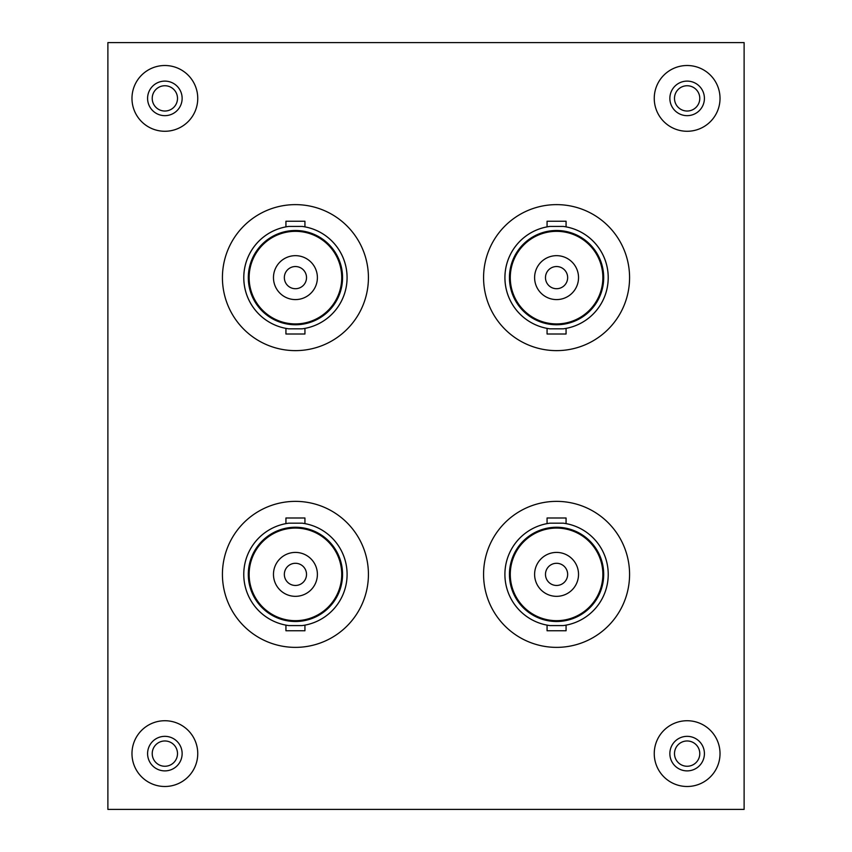 <?xml version="1.0" encoding="UTF-8"?>
<svg xmlns="http://www.w3.org/2000/svg" width="852" height="852" viewBox="0 0 852 852"><rect width="100%" height="100%" fill="white"/><g stroke="black" fill="none" stroke-linecap="round" stroke-linejoin="round"><path stroke-width="1.28" d="M164.862 766.257A12.642 12.642 0 0 1 152.22 753.615A12.642 12.642 0 0 1 164.862 740.974A12.642 12.642 0 0 1 177.504 753.615A12.642 12.642 0 0 1 164.862 766.257M687.138 766.257A12.642 12.642 0 0 1 674.496 753.615A12.642 12.642 0 0 1 687.138 740.974A12.642 12.642 0 0 1 699.78 753.615A12.642 12.642 0 0 1 687.138 766.257M164.862 111.026A12.642 12.642 0 0 1 152.22 98.385A12.642 12.642 0 0 1 164.862 85.743A12.642 12.642 0 0 1 177.504 98.385A12.642 12.642 0 0 1 164.862 111.026M687.138 111.026A12.642 12.642 0 0 1 674.496 98.385A12.642 12.642 0 0 1 687.138 85.743A12.642 12.642 0 0 1 699.78 98.385A12.642 12.642 0 0 1 687.138 111.026M107.884 809.4L744.115 809.4L744.115 42.6L107.884 42.6L107.884 809.4M284.344 574.376A11.087 11.087 0 0 0 295.431 585.462A11.087 11.087 0 0 0 306.518 574.376A11.087 11.087 0 0 0 295.431 563.289A11.087 11.087 0 0 0 284.344 574.376M317.391 574.376A21.96 21.96 0 0 0 295.431 552.416A21.96 21.96 0 0 0 273.471 574.376A21.96 21.96 0 0 0 295.431 596.336A21.96 21.96 0 0 0 317.391 574.376M306.528 624.804L304.931 625.123L304.931 630.757L285.931 630.757L285.931 625.123M288.785 625.581A51.631 51.631 0 0 1 285.931 523.618L285.931 517.995L304.931 517.995L304.931 523.618A51.631 51.631 0 0 1 302.077 625.581L288.785 625.581A51.631 51.631 0 0 1 288.785 523.171L302.077 523.171A51.631 51.631 0 0 1 302.077 625.581M222.425 574.376A72.995 72.995 0 0 1 295.431 501.37A72.995 72.995 0 0 1 368.426 574.376A72.995 72.995 0 0 1 295.431 647.371A72.995 72.995 0 0 1 222.425 574.376M307.178 524.097L305.964 523.831M284.323 624.804L283.673 624.654M249.135 574.376A46.296 46.296 0 0 0 295.431 620.671A46.296 46.296 0 0 0 341.727 574.376A46.296 46.296 0 0 0 295.431 528.08A46.296 46.296 0 0 0 249.135 574.376M545.482 574.376A11.087 11.087 0 0 0 556.569 585.462A11.087 11.087 0 0 0 567.656 574.376A11.087 11.087 0 0 0 556.569 563.289A11.087 11.087 0 0 0 545.482 574.376M578.529 574.376A21.96 21.96 0 0 0 556.569 552.416A21.96 21.96 0 0 0 534.609 574.376A21.96 21.96 0 0 0 556.569 596.336A21.96 21.96 0 0 0 578.529 574.376M567.666 624.804L566.069 625.123L566.069 630.757L547.069 630.757L547.069 625.123M549.923 625.581A51.631 51.631 0 0 1 547.069 523.618L547.069 517.995L566.069 517.995L566.069 523.618A51.631 51.631 0 0 1 563.215 625.581L549.923 625.581A51.631 51.631 0 0 1 549.923 523.171L563.215 523.171A51.631 51.631 0 0 1 563.215 625.581M483.574 574.376A72.995 72.995 0 0 1 556.569 501.37A72.995 72.995 0 0 1 629.575 574.376A72.995 72.995 0 0 1 556.569 647.371A72.995 72.995 0 0 1 483.574 574.376M568.316 524.097L567.102 523.831M545.461 624.804L544.811 624.654M510.273 574.376A46.296 46.296 0 0 0 556.569 620.671A46.296 46.296 0 0 0 602.865 574.376A46.296 46.296 0 0 0 556.569 528.08A46.296 46.296 0 0 0 510.273 574.376M284.344 277.624A11.087 11.087 0 0 0 295.431 288.711A11.087 11.087 0 0 0 306.518 277.624A11.087 11.087 0 0 0 295.431 266.538A11.087 11.087 0 0 0 284.344 277.624M317.391 277.624A21.96 21.96 0 0 0 295.431 255.664A21.96 21.96 0 0 0 273.471 277.624A21.96 21.96 0 0 0 295.431 299.584A21.96 21.96 0 0 0 317.391 277.624M306.528 328.052L304.931 328.382L304.931 334.005L285.931 334.005L285.931 328.382M288.785 328.829A51.631 51.631 0 0 1 285.931 226.877L285.931 221.243L304.931 221.243L304.931 226.877A51.631 51.631 0 0 1 302.077 328.829L288.785 328.829A51.631 51.631 0 0 1 288.785 226.419L302.077 226.419A51.631 51.631 0 0 1 302.077 328.829M222.425 277.624A72.995 72.995 0 0 1 295.431 204.629A72.995 72.995 0 0 1 368.426 277.624A72.995 72.995 0 0 1 295.431 350.63A72.995 72.995 0 0 1 222.425 277.624M307.178 227.346L305.964 227.079M284.323 328.052L283.673 327.903M249.135 277.624A46.296 46.296 0 0 0 295.431 323.92A46.296 46.296 0 0 0 341.727 277.624A46.296 46.296 0 0 0 295.431 231.329A46.296 46.296 0 0 0 249.135 277.624M545.482 277.624A11.087 11.087 0 0 0 556.569 288.711A11.087 11.087 0 0 0 567.656 277.624A11.087 11.087 0 0 0 556.569 266.538A11.087 11.087 0 0 0 545.482 277.624M578.529 277.624A21.96 21.96 0 0 0 556.569 255.664A21.96 21.96 0 0 0 534.609 277.624A21.96 21.96 0 0 0 556.569 299.584A21.96 21.96 0 0 0 578.529 277.624M567.666 328.052L566.069 328.382L566.069 334.005L547.069 334.005L547.069 328.382M549.923 328.829A51.631 51.631 0 0 1 547.069 226.877L547.069 221.243L566.069 221.243L566.069 226.877A51.631 51.631 0 0 1 563.215 328.829L549.923 328.829A51.631 51.631 0 0 1 549.923 226.419L563.215 226.419A51.631 51.631 0 0 1 563.215 328.829M483.574 277.624A72.995 72.995 0 0 1 556.569 204.629A72.995 72.995 0 0 1 629.575 277.624A72.995 72.995 0 0 1 556.569 350.63A72.995 72.995 0 0 1 483.574 277.624M568.316 227.346L567.102 227.079M545.461 328.052L544.811 327.903M510.273 277.624A46.296 46.296 0 0 0 556.569 323.92A46.296 46.296 0 0 0 602.865 277.624A46.296 46.296 0 0 0 556.569 231.329A46.296 46.296 0 0 0 510.273 277.624M182.136 753.615A17.274 17.274 0 0 1 164.862 770.89A17.274 17.274 0 0 1 147.588 753.615A17.274 17.274 0 0 1 164.862 736.341A17.274 17.274 0 0 1 182.136 753.615M164.862 786.492A32.887 32.887 0 0 0 197.749 753.615A32.887 32.887 0 0 0 164.862 720.728A32.887 32.887 0 0 0 131.975 753.615A32.887 32.887 0 0 0 164.862 786.492M704.412 753.615A17.274 17.274 0 0 1 687.138 770.89A17.274 17.274 0 0 1 669.864 753.615A17.274 17.274 0 0 1 687.138 736.341A17.274 17.274 0 0 1 704.412 753.615M687.138 786.492A32.887 32.887 0 0 0 720.025 753.615A32.887 32.887 0 0 0 687.138 720.728A32.887 32.887 0 0 0 654.251 753.615A32.887 32.887 0 0 0 687.138 786.492M182.136 98.385A17.274 17.274 0 0 1 164.862 115.659A17.274 17.274 0 0 1 147.588 98.385A17.274 17.274 0 0 1 164.862 81.11A17.274 17.274 0 0 1 182.136 98.385M164.862 131.272A32.887 32.887 0 0 0 197.749 98.385A32.887 32.887 0 0 0 164.862 65.508A32.887 32.887 0 0 0 131.975 98.385A32.887 32.887 0 0 0 164.862 131.272M704.412 98.385A17.274 17.274 0 0 1 687.138 115.659A17.274 17.274 0 0 1 669.864 98.385A17.274 17.274 0 0 1 687.138 81.11A17.274 17.274 0 0 1 704.412 98.385M687.138 131.272A32.887 32.887 0 0 0 720.025 98.385A32.887 32.887 0 0 0 687.138 65.508A32.887 32.887 0 0 0 654.251 98.385A32.887 32.887 0 0 0 687.138 131.272M342.557 574.376A47.126 47.126 0 0 0 295.431 527.25A47.126 47.126 0 0 0 248.305 574.376A47.126 47.126 0 0 0 295.431 621.502A47.126 47.126 0 0 0 342.557 574.376M603.695 574.376A47.126 47.126 0 0 0 556.569 527.25A47.126 47.126 0 0 0 509.443 574.376A47.126 47.126 0 0 0 556.569 621.502A47.126 47.126 0 0 0 603.695 574.376M342.557 277.624A47.126 47.126 0 0 0 295.431 230.498A47.126 47.126 0 0 0 248.305 277.624A47.126 47.126 0 0 0 295.431 324.75A47.126 47.126 0 0 0 342.557 277.624M603.695 277.624A47.126 47.126 0 0 0 556.569 230.498A47.126 47.126 0 0 0 509.443 277.624A47.126 47.126 0 0 0 556.569 324.75A47.126 47.126 0 0 0 603.695 277.624"/></g></svg>
